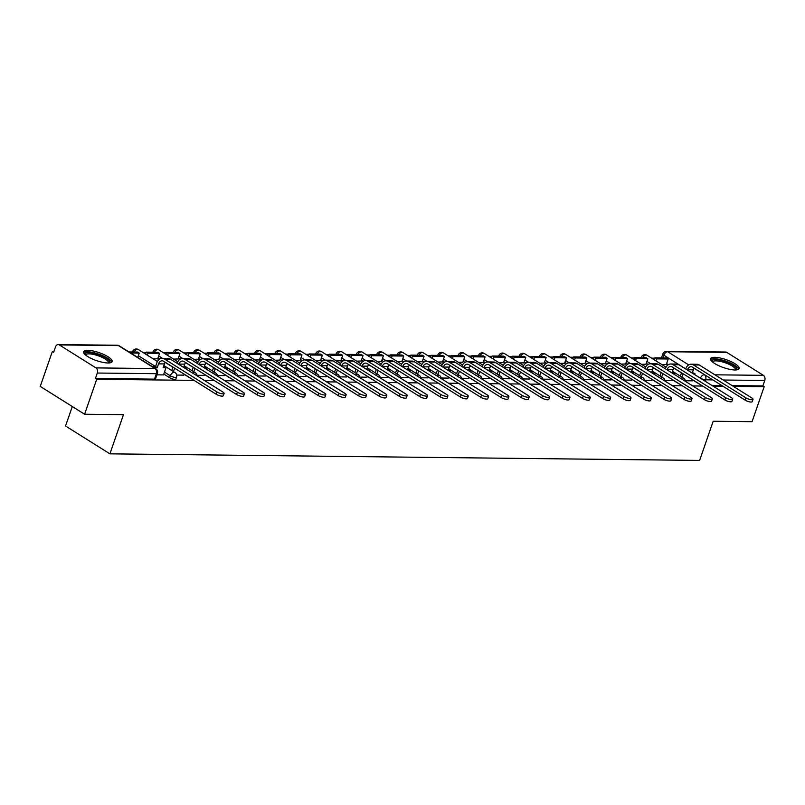 <?xml version="1.0" encoding="UTF-8"?>
<svg xmlns="http://www.w3.org/2000/svg" width="805" height="805" viewBox="0 0 805 805"><rect width="100%" height="100%" fill="white"/><g stroke="black" fill="none" stroke-linecap="round" stroke-linejoin="round"><path stroke-width="1.21" d="M672.396 379.719L678.253 383.391A3.874 1.077 19.1 0 0 679.48 384.025M652.06 379.487L657.906 383.16A3.874 1.077 19.1 0 0 659.134 383.804M631.714 379.266L637.56 382.928A3.874 1.077 19.1 0 0 638.788 383.572M611.367 379.034L617.214 382.707A3.874 1.077 19.1 0 0 618.441 383.351M591.021 378.813L596.867 382.476A3.874 1.077 19.1 0 0 598.095 383.12M570.675 378.581L576.531 382.254A3.874 1.077 19.1 0 0 577.759 382.888M550.338 378.36L556.185 382.023A3.874 1.077 19.1 0 0 557.412 382.667M529.992 378.129L535.838 381.801A3.874 1.077 19.1 0 0 537.066 382.435M509.646 377.897L515.492 381.57A3.874 1.077 19.1 0 0 516.719 382.214M489.299 377.676L495.156 381.349A3.874 1.077 19.1 0 0 496.383 381.983M468.963 377.444L474.809 381.117A3.874 1.077 19.1 0 0 476.037 381.761M448.616 377.223L454.463 380.886A3.874 1.077 19.1 0 0 455.69 381.53M428.27 376.992L434.116 380.664A3.874 1.077 19.1 0 0 435.344 381.298M407.924 376.77L413.77 380.433A3.874 1.077 19.1 0 0 414.998 381.077M387.577 376.539L393.434 380.212A3.874 1.077 19.1 0 0 394.661 380.846M367.241 376.307L373.087 379.98A3.874 1.077 19.1 0 0 374.315 380.624M346.895 376.086L352.741 379.759A3.874 1.077 19.1 0 0 353.969 380.393M326.548 375.855L332.395 379.527A3.874 1.077 19.1 0 0 333.622 380.171M306.202 375.633L312.048 379.296A3.874 1.077 19.1 0 0 313.276 379.94M285.856 375.402L291.712 379.075A3.874 1.077 19.1 0 0 292.94 379.719M265.519 375.18L271.366 378.843A3.874 1.077 19.1 0 0 272.593 379.487M245.173 374.949L251.019 378.622A3.874 1.077 19.1 0 0 252.247 379.256M224.826 374.728L230.673 378.39A3.874 1.077 19.1 0 0 231.9 379.034M204.48 374.496L210.336 378.169A3.874 1.077 19.1 0 0 211.554 378.803M184.134 374.265L189.99 377.937A3.874 1.077 19.1 0 0 191.218 378.581M163.797 374.043L169.644 377.716A3.874 1.077 19.1 0 0 174.836 379.366A3.874 1.077 19.1 0 0 175.913 379.004L176.577 377.072A3.874 1.077 -160.9 0 1 175.51 377.434A3.874 1.077 -160.9 0 1 170.308 375.784L164.462 372.111M87.755 350.316A15.094 4.186 19.1 0 0 83.589 351.704A15.094 4.186 19.1 0 0 91.71 358.688A15.094 4.186 19.1 0 0 107.93 362.975A15.094 4.186 19.1 0 0 112.106 361.576A15.094 4.186 19.1 0 0 103.986 354.603A15.094 4.186 19.1 0 0 87.755 350.316M714.78 357.309A15.094 4.186 19.1 0 0 710.604 358.698A15.094 4.186 19.1 0 0 718.734 365.681A15.094 4.186 19.1 0 0 734.955 369.968A15.094 4.186 19.1 0 0 739.131 368.579A15.094 4.186 19.1 0 0 731 361.596A15.094 4.186 19.1 0 0 714.78 357.309M654.787 358.185L651.607 358.145M634.441 357.953L631.261 357.923M614.094 357.732L610.925 357.692M593.748 357.5L590.578 357.47M573.412 357.279L570.232 357.239M553.065 357.048L549.885 357.018M532.719 356.826L529.539 356.786M512.372 356.595L509.203 356.555M492.026 356.363L488.856 356.333M471.69 356.142L468.51 356.102M451.343 355.911L448.164 355.88M430.997 355.689L427.827 355.649M410.651 355.458L407.481 355.428M390.304 355.236L387.135 355.196M369.968 355.005L366.788 354.965M349.622 354.774L346.442 354.743M329.275 354.552L326.106 354.512M308.929 354.321L305.759 354.291M288.593 354.099L285.413 354.059M268.246 353.868L265.066 353.838M247.9 353.647L244.72 353.606M227.553 353.415L224.384 353.385M207.207 353.194L204.037 353.154M186.871 352.962L183.691 352.922M166.524 352.731L163.345 352.701M146.178 352.51L142.998 352.469M53.925 351.483L52.355 351.463L53.643 352.268L55.535 346.824A3.874 2.858 -89.4 0 1 58.161 344.58A3.874 2.858 -89.4 0 1 59.339 344.932L95.936 367.895L155.013 368.559L118.416 345.597L59.339 344.932M72.299 406.515L65.547 426.006L109.913 453.839L123.467 414.676L84.606 414.243L96.711 379.286L194.075 380.373M84.606 414.243L40.25 386.41L52.355 351.463M699.817 384.257A3.874 1.077 -160.9 0 1 698.589 383.613L692.743 379.94M681.493 372.886L673.825 368.076M668.361 364.655L666.621 363.558M109.913 453.839L699.625 460.42L713.19 421.257L752.051 421.689L764.156 386.732L733.405 386.39M204.46 380.493L214.422 380.604M224.796 380.715L234.768 380.825M245.143 380.946L255.115 381.057M265.489 381.168L275.451 381.278M285.835 381.399L295.797 381.51M306.182 381.63L316.144 381.741M326.518 381.852L336.49 381.962M346.864 382.083L356.826 382.194M367.211 382.305L377.173 382.415M387.557 382.536L397.519 382.647M407.904 382.757L417.865 382.868M428.24 382.989L438.212 383.1M448.586 383.21L458.548 383.321M468.933 383.442L478.895 383.552M489.279 383.673L499.241 383.784M509.615 383.894L519.587 384.005M529.962 384.126L539.934 384.237M550.308 384.347L560.27 384.458M570.654 384.579L580.616 384.689M591.001 384.8L600.963 384.911M611.337 385.031L621.309 385.142M631.684 385.263L641.655 385.374M652.03 385.484L661.992 385.595M672.376 385.716L682.338 385.826M692.723 385.937L702.685 386.048M713.059 386.169L723.031 386.279M726.784 352.389L667.707 351.725A3.874 2.858 -89.4 0 0 666.53 351.372L725.607 352.026A3.874 2.858 90.6 0 1 726.784 352.389L763.382 375.341A3.874 2.858 90.6 0 1 764.75 380.483L723.242 380.02M764.156 386.732L762.868 385.927L764.75 380.483M95.413 378.481L154.49 379.135A3.874 1.077 19.1 0 0 155.566 378.783L157.448 373.339A3.874 1.077 -160.9 0 1 156.381 373.691L97.304 373.037L95.413 378.481L96.711 379.286M97.304 373.037A3.874 2.858 -89.4 0 0 95.936 367.895M156.925 374.858L163.495 374.899M176.718 375.08L183.842 375.13M153.222 358.879L157.72 358.738M197.064 375.311L204.188 375.351M173.568 359.111L178.066 358.97M217.41 375.533L224.535 375.583M193.904 359.332L198.402 359.191M237.757 375.764L244.871 375.804M214.251 359.563L218.749 359.422M258.093 375.985L265.217 376.036M234.597 359.785L239.095 359.644M278.439 376.217L285.614 376.297L285.896 375.301M254.944 360.016L259.441 359.875M298.786 376.438L305.91 376.488M275.29 360.248L279.788 360.097M319.132 376.67L326.307 376.75L326.589 375.754M295.626 360.469L300.124 360.328M339.479 376.901L346.593 376.941M315.973 360.7L320.471 360.56M359.815 377.122L366.989 377.203L367.271 376.207M336.319 360.922L340.817 360.781M380.161 377.354L387.286 377.394M356.665 361.153L361.163 361.012M400.508 377.575L407.682 377.656L407.964 376.66M377.002 361.375L381.51 361.234M420.854 377.807L427.968 377.847M397.348 361.606L401.846 361.465M441.2 378.028L448.315 378.078M417.694 361.837L422.192 361.687M461.537 378.259L468.661 378.31M438.041 362.059L442.539 361.918M481.883 378.491L489.058 378.571L489.339 377.565M458.387 362.29L462.885 362.149M502.229 378.712L509.354 378.763M478.723 362.512L483.221 362.371M522.576 378.944L529.75 379.024L530.032 378.018M499.07 362.743L503.568 362.602M542.912 379.165L550.036 379.215M519.416 362.964L523.914 362.824M563.259 379.397L570.433 379.477L570.715 378.481M539.763 363.196L544.261 363.055M583.605 379.618L590.729 379.668M560.109 363.417L564.607 363.276M603.951 379.849L611.126 379.93L611.408 378.934M580.445 363.649L584.943 363.508M624.298 380.071L631.412 380.121M600.792 363.88L605.29 363.729M644.634 380.302L651.809 380.383L652.09 379.386M621.138 364.101L625.636 363.961M664.98 380.534L672.105 380.574M641.484 364.333L645.982 364.192M661.147 372.655L653.479 367.845M648.025 364.424L646.274 363.327M640.8 372.433L633.133 367.623M627.679 364.192L625.938 363.105M620.454 372.202L612.786 367.392M607.332 363.971L605.591 362.874M600.117 371.98L592.45 367.171M586.986 363.739L585.245 362.653M579.771 371.749L572.103 366.939M566.639 363.518L564.899 362.421M559.425 371.528L551.757 366.708M546.303 363.286L544.552 362.2M539.078 371.296L531.411 366.486M525.957 363.065L524.216 361.968M518.742 371.065L511.064 366.255M505.61 362.834L503.87 361.737M498.396 370.843L490.728 366.034M485.264 362.612L483.523 361.515M478.049 370.612L470.382 365.802M464.928 362.381L463.177 361.284M457.703 370.391L450.035 365.581M444.581 362.149L442.831 361.063M437.357 370.159L429.689 365.349M424.235 361.928L422.494 360.831M417.02 369.938L409.343 365.128M403.889 361.697L402.148 360.61M396.674 369.706L389.006 364.896M383.542 361.475L381.801 360.378M376.327 369.475L368.66 364.665M363.206 361.244L361.455 360.147M355.981 369.254L348.313 364.444M342.86 361.022L341.109 359.926M335.635 369.022L327.967 364.212M322.513 360.791L320.772 359.694M315.298 368.801L307.631 363.991M302.167 360.56L300.426 359.473M294.952 368.569L287.284 363.759M281.82 360.338L280.08 359.241M274.606 368.348L266.938 363.538M261.484 360.107L259.733 359.02M254.259 368.116L246.592 363.307M241.138 359.885L239.397 358.789M233.923 367.895L226.245 363.075M220.791 359.654L219.051 358.567M213.577 367.664L205.909 362.854M200.445 359.433L198.704 358.336M193.23 367.432L185.563 362.622M180.099 359.201L178.358 358.104M172.884 367.211L165.216 362.401M159.762 358.98L158.011 357.883M685.327 380.755L692.501 380.835L692.783 379.839M661.821 364.554L666.329 364.413M762.868 385.927L732.117 385.585M721.733 385.464L711.771 385.353M224.092 393.464L223.297 395.738A4.357 1.208 -160.9 0 1 220.58 395.959A4.357 1.208 -160.9 0 1 216.253 394.289L217.048 392.005A4.357 1.208 19.1 0 0 221.365 393.675A4.357 1.208 19.1 0 0 224.092 393.464A4.357 1.208 19.1 0 0 222.915 392.065L170.338 359.09A7.738 5.716 -89.4 0 0 167.993 358.376L162.127 358.316A7.738 5.716 -89.4 0 0 156.864 362.803L155.556 366.577L152.618 366.768M163.485 374.929L165.981 367.734L163.465 366.667M165.981 367.734L163.113 367.704L164.421 363.92A5.222 3.854 90.6 0 1 165.287 362.31M155.556 366.577L157.247 367.633L158.545 363.86A5.222 3.854 90.6 0 1 162.097 360.821A5.222 3.854 90.6 0 1 163.687 361.304L216.253 394.289M157.247 367.633L154.369 367.603L152.688 366.547M137.746 357.43L139.245 353.103L137.564 352.047L129.001 351.946M139.245 353.103L130.682 353.003M217.048 392.005L164.472 359.02A7.738 5.716 -89.4 0 0 162.127 358.316M85.038 354.562A13.061 3.623 -160.9 0 1 95.101 353.576A13.061 3.623 -160.9 0 1 109.349 360.871A13.061 3.623 -160.9 0 1 109.198 362.934M108.444 362.964A12.095 3.361 19.1 0 0 108.484 362.884A12.095 3.361 19.1 0 0 108.152 361.536A12.095 3.361 19.1 0 0 96.127 355.106A12.095 3.361 19.1 0 0 85.632 354.965A12.095 3.361 19.1 0 0 85.602 355.055M111.563 362.26A14.993 4.166 19.1 0 0 111.12 361.294A14.993 4.166 19.1 0 0 97.355 353.657A14.993 4.166 19.1 0 0 83.599 352.57M712.053 361.556A13.061 3.623 -160.9 0 1 722.115 360.57A13.061 3.623 -160.9 0 1 736.364 367.865A13.061 3.623 -160.9 0 1 736.223 369.928M735.468 369.968A12.095 3.361 19.1 0 0 735.498 369.877A12.095 3.361 19.1 0 0 735.176 368.539A12.095 3.361 19.1 0 0 723.152 362.109A12.095 3.361 19.1 0 0 712.646 361.968A12.095 3.361 19.1 0 0 712.626 362.059M738.588 369.254A14.993 4.166 19.1 0 0 738.145 368.288A14.993 4.166 19.1 0 0 724.379 360.66A14.993 4.166 19.1 0 0 710.614 359.573M244.438 393.685L243.643 395.969A4.357 1.208 -160.9 0 1 240.916 396.181A4.357 1.208 -160.9 0 1 236.6 394.51L237.384 392.226A4.357 1.208 19.1 0 0 241.711 393.897A4.357 1.208 19.1 0 0 244.438 393.685A4.357 1.208 19.1 0 0 243.261 392.297L190.684 359.312A7.738 5.716 -89.4 0 0 188.34 358.607L182.473 358.537A7.738 5.716 -89.4 0 0 177.211 363.035L177.11 363.337M185.995 368.911L186.327 367.955L183.812 366.899M186.327 367.955L184.446 367.935M183.832 375.16L184.174 374.164M183.631 367.422L184.758 364.152A5.222 3.854 90.6 0 1 185.633 362.542M178.791 364.383L178.891 364.081A5.222 3.854 90.6 0 1 182.443 361.053A5.222 3.854 90.6 0 1 184.023 361.536L236.6 394.51M173.427 371.558L174.605 368.157M157.649 358.929L159.591 353.325L157.911 352.268L146.309 352.147L145.625 354.12M159.591 353.325L147.989 353.194L146.309 352.147M147.305 355.166L147.989 353.194M172.924 367.1L171.747 370.501M237.384 392.226L184.818 359.251A7.738 5.716 -89.4 0 0 182.473 358.537M264.775 393.917L263.99 396.201A4.357 1.208 -160.9 0 1 261.263 396.412A4.357 1.208 -160.9 0 1 256.946 394.742L257.731 392.458A4.357 1.208 19.1 0 0 262.058 394.128A4.357 1.208 19.1 0 0 264.775 393.917A4.357 1.208 19.1 0 0 263.597 392.518L211.031 359.543A7.738 5.716 -89.4 0 0 208.686 358.829L202.82 358.768A7.738 5.716 -89.4 0 0 197.557 363.256L197.456 363.558M206.342 369.133L206.664 368.187L204.158 367.12M206.664 368.187L204.792 368.167M204.178 375.392L204.52 374.385M203.977 367.654L205.104 364.383A5.222 3.854 90.6 0 1 205.969 362.763M199.137 364.615L199.238 364.313A5.222 3.854 90.6 0 1 202.79 361.284A5.222 3.854 90.6 0 1 204.369 361.757L256.946 394.742M193.774 371.789L194.951 368.388M177.996 359.161L179.938 353.556L178.257 352.499L166.645 352.369L165.961 354.341M179.938 353.556L168.326 353.425L166.645 352.369M167.651 355.397L168.326 353.425M193.27 367.332L192.093 370.733M257.731 392.458L205.164 359.483A7.738 5.716 -89.4 0 0 202.82 358.768M285.121 394.138L284.336 396.422A4.357 1.208 -160.9 0 1 281.609 396.634A4.357 1.208 -160.9 0 1 277.282 394.963L278.077 392.679A4.357 1.208 19.1 0 0 282.394 394.359A4.357 1.208 19.1 0 0 285.121 394.138A4.357 1.208 19.1 0 0 283.944 392.749L231.377 359.775A7.738 5.716 -89.4 0 0 229.033 359.06L223.156 358.99A7.738 5.716 -89.4 0 0 217.903 363.488L217.793 363.79M226.688 369.364L227.01 368.418L224.504 367.352M227.01 368.418L225.138 368.388M224.515 375.613L224.867 374.617M224.313 367.875L225.45 364.605A5.222 3.854 90.6 0 1 226.316 362.995M219.473 364.846L219.584 364.544A5.222 3.854 90.6 0 1 223.136 361.505A5.222 3.854 90.6 0 1 224.716 361.988L277.282 394.963M214.11 372.011L215.287 368.61M198.342 359.382L200.284 353.777L198.604 352.731L186.991 352.6L186.307 354.572M200.284 353.777L188.672 353.657L186.991 352.6M187.988 355.619L188.672 353.657M213.607 367.553L212.429 370.954M278.077 392.679L225.511 359.704A7.738 5.716 -89.4 0 0 223.156 358.99M305.467 394.37L304.672 396.654A4.357 1.208 -160.9 0 1 301.956 396.865A4.357 1.208 -160.9 0 1 297.629 395.195L298.424 392.91A4.357 1.208 19.1 0 0 302.74 394.581A4.357 1.208 19.1 0 0 305.467 394.37A4.357 1.208 19.1 0 0 304.29 392.981L251.724 359.996A7.738 5.716 -89.4 0 0 249.369 359.282L243.502 359.221A7.738 5.716 -89.4 0 0 238.25 363.709L238.139 364.011M247.024 369.586L247.356 368.64L244.841 367.573M247.356 368.64L245.485 368.62M244.861 375.844L245.213 374.848M244.66 368.106L245.797 364.836A5.222 3.854 90.6 0 1 246.662 363.216M239.82 365.068L239.93 364.766A5.222 3.854 90.6 0 1 243.472 361.737A5.222 3.854 90.6 0 1 245.062 362.22L297.629 395.195M234.456 372.242L235.634 368.841M218.688 359.614L220.62 354.009L218.94 352.952L207.338 352.821L206.654 354.794M220.62 354.009L209.018 353.878L207.338 352.821M208.334 355.85L209.018 353.878M233.953 367.784L232.776 371.186M298.424 392.91L245.847 359.936A7.738 5.716 -89.4 0 0 243.502 359.221M325.814 394.591L325.019 396.875A4.357 1.208 -160.9 0 1 322.292 397.096A4.357 1.208 -160.9 0 1 317.975 395.416L318.76 393.142A4.357 1.208 19.1 0 0 323.087 394.812A4.357 1.208 19.1 0 0 325.814 394.591A4.357 1.208 19.1 0 0 324.636 393.202L272.06 360.227A7.738 5.716 -89.4 0 0 269.715 359.513L263.849 359.443A7.738 5.716 -89.4 0 0 258.586 363.941L258.486 364.242M267.371 369.817L267.703 368.871L265.187 367.805M267.703 368.871L265.821 368.851M265.207 376.066L265.549 375.07M265.006 368.328L266.143 365.057A5.222 3.854 90.6 0 1 267.008 363.447M260.166 365.299L260.267 364.997A5.222 3.854 90.6 0 1 263.819 361.958A5.222 3.854 90.6 0 1 265.409 362.441L317.975 395.416M254.803 372.463L255.98 369.062M239.025 359.835L240.967 354.24L239.286 353.184L227.684 353.053L227 355.025M240.967 354.24L229.365 354.109L227.684 353.053M228.68 356.082L229.365 354.109M254.3 368.016L253.122 371.407M318.76 393.142L266.193 360.157A7.738 5.716 -89.4 0 0 263.849 359.443M346.16 394.822L345.365 397.107A4.357 1.208 -160.9 0 1 342.638 397.318A4.357 1.208 -160.9 0 1 338.321 395.647L339.106 393.363A4.357 1.208 19.1 0 0 343.433 395.034A4.357 1.208 19.1 0 0 346.16 394.822A4.357 1.208 19.1 0 0 344.973 393.434L292.406 360.449A7.738 5.716 -89.4 0 0 290.062 359.734L284.195 359.674A7.738 5.716 -89.4 0 0 278.933 364.162L278.832 364.464M287.717 370.048L288.049 369.093L285.534 368.026M288.049 369.093L286.167 369.072M285.352 368.559L286.479 365.289A5.222 3.854 90.6 0 1 287.345 363.669M280.512 365.52L280.613 365.218A5.222 3.854 90.6 0 1 284.165 362.19A5.222 3.854 90.6 0 1 285.745 362.673L338.321 395.647M275.149 372.695L276.326 369.294M259.371 360.066L261.313 354.462L259.633 353.405L248.02 353.274L247.346 355.247M261.313 354.462L249.711 354.331L248.02 353.274M249.027 356.303L249.711 354.331M274.646 368.237L273.469 371.638M339.106 393.363L286.54 360.388A7.738 5.716 -89.4 0 0 284.195 359.674M366.496 395.054L365.712 397.328A4.357 1.208 -160.9 0 1 362.985 397.549A4.357 1.208 -160.9 0 1 358.658 395.879L359.453 393.595A4.357 1.208 19.1 0 0 363.78 395.265A4.357 1.208 19.1 0 0 366.496 395.054A4.357 1.208 19.1 0 0 365.319 393.655L312.753 360.68A7.738 5.716 -89.4 0 0 310.408 359.966L304.542 359.895A7.738 5.716 -89.4 0 0 299.279 364.393L299.168 364.695M308.063 370.27L308.385 369.324L305.88 368.257M308.385 369.324L306.514 369.304M305.9 376.519L306.242 375.522M305.699 368.791L306.826 365.51A5.222 3.854 90.6 0 1 307.691 363.9M300.859 365.752L300.959 365.45A5.222 3.854 90.6 0 1 304.511 362.411A5.222 3.854 90.6 0 1 306.091 362.894L358.658 395.879M295.495 372.916L296.673 369.515M279.717 360.298L281.659 354.693L279.979 353.637L268.367 353.506L267.683 355.478M281.659 354.693L270.047 354.562L268.367 353.506M269.373 356.535L270.047 354.562M294.992 368.469L293.815 371.87M359.453 393.595L306.886 360.61A7.738 5.716 -89.4 0 0 304.542 359.895M386.843 395.275L386.058 397.559A4.357 1.208 -160.9 0 1 383.331 397.771A4.357 1.208 -160.9 0 1 379.004 396.1L379.799 393.816A4.357 1.208 19.1 0 0 384.116 395.486A4.357 1.208 19.1 0 0 386.843 395.275A4.357 1.208 19.1 0 0 385.665 393.887L333.099 360.902A7.738 5.716 -89.4 0 0 330.754 360.197L324.878 360.127A7.738 5.716 -89.4 0 0 319.625 364.625L319.515 364.927M328.4 370.501L328.732 369.545L326.226 368.489M328.732 369.545L326.86 369.525M326.035 369.012L327.172 365.742A5.222 3.854 90.6 0 1 328.038 364.132M321.195 365.973L321.306 365.671A5.222 3.854 90.6 0 1 324.858 362.642A5.222 3.854 90.6 0 1 326.438 363.125L379.004 396.1M315.832 373.148L317.009 369.747M300.064 360.519L302.006 354.914L300.325 353.858L288.713 353.737L288.029 355.699M302.006 354.914L290.394 354.784L288.713 353.737M289.709 356.756L290.394 354.784M315.329 368.69L314.151 372.091M379.799 393.816L327.233 360.841A7.738 5.716 -89.4 0 0 324.878 360.127M407.189 395.507L406.394 397.791A4.357 1.208 -160.9 0 1 403.677 398.002A4.357 1.208 -160.9 0 1 399.35 396.332L400.145 394.048A4.357 1.208 19.1 0 0 404.462 395.718A4.357 1.208 19.1 0 0 407.189 395.507A4.357 1.208 19.1 0 0 406.012 394.108L353.445 361.133A7.738 5.716 -89.4 0 0 351.091 360.419L345.224 360.358A7.738 5.716 -89.4 0 0 339.962 364.846L339.861 365.148M348.746 370.723L349.078 369.777L346.563 368.71M349.078 369.777L347.207 369.757M346.583 376.971L346.925 375.975M346.381 369.243L347.519 365.963A5.222 3.854 90.6 0 1 348.384 364.353M341.541 366.205L341.652 365.903A5.222 3.854 90.6 0 1 345.194 362.874A5.222 3.854 90.6 0 1 346.784 363.347L399.35 396.332M336.178 373.369L337.355 369.978M320.41 360.751L322.342 355.146L320.662 354.089L309.06 353.959L308.375 355.931M322.342 355.146L310.74 355.015L309.06 353.959M310.056 356.987L310.74 355.015M335.675 368.921L334.498 372.323M400.145 394.048L347.569 361.063A7.738 5.716 -89.4 0 0 345.224 360.358M427.536 395.728L426.741 398.012A4.357 1.208 -160.9 0 1 424.014 398.223A4.357 1.208 -160.9 0 1 419.697 396.553L420.482 394.269A4.357 1.208 19.1 0 0 424.809 395.949A4.357 1.208 19.1 0 0 427.536 395.728A4.357 1.208 19.1 0 0 426.358 394.339L373.782 361.365A7.738 5.716 -89.4 0 0 371.437 360.65L365.571 360.58A7.738 5.716 -89.4 0 0 360.308 365.078L360.207 365.379M369.093 370.954L369.425 369.998L366.909 368.942M369.425 369.998L367.543 369.978M366.728 369.465L367.865 366.195A5.222 3.854 90.6 0 1 368.73 364.585M361.888 366.436L361.988 366.124A5.222 3.854 90.6 0 1 365.54 363.095A5.222 3.854 90.6 0 1 367.13 363.578L419.697 396.553M356.524 373.601L357.702 370.199M340.746 360.972L342.689 355.367L341.008 354.321L329.406 354.19L328.722 356.162M342.689 355.367L331.086 355.236L329.406 354.19M330.402 357.209L331.086 355.236M356.021 369.143L354.844 372.544M420.482 394.269L367.915 361.294A7.738 5.716 -89.4 0 0 365.571 360.58M447.882 395.959L447.087 398.244A4.357 1.208 -160.9 0 1 444.36 398.455A4.357 1.208 -160.9 0 1 440.043 396.785L440.828 394.5A4.357 1.208 19.1 0 0 445.155 396.171A4.357 1.208 19.1 0 0 447.882 395.959A4.357 1.208 19.1 0 0 446.695 394.561L394.128 361.586A7.738 5.716 -89.4 0 0 391.783 360.871L385.917 360.811A7.738 5.716 -89.4 0 0 380.654 365.299L380.554 365.601M389.439 371.175L389.761 370.23L387.255 369.163M389.761 370.23L387.889 370.209M387.275 377.434L387.618 376.428M387.074 369.696L388.201 366.426A5.222 3.854 90.6 0 1 389.067 364.806M382.234 366.657L382.335 366.356A5.222 3.854 90.6 0 1 385.887 363.327A5.222 3.854 90.6 0 1 387.467 363.8L440.043 396.785M376.871 373.832L378.048 370.431M361.093 361.204L363.035 355.599L361.354 354.542L349.742 354.411L349.068 356.384M363.035 355.599L351.433 355.468L349.742 354.411M350.749 357.44L351.433 355.468M376.368 369.374L375.19 372.775M440.828 394.5L388.262 361.526A7.738 5.716 -89.4 0 0 385.917 360.811M468.218 396.181L467.433 398.465A4.357 1.208 -160.9 0 1 464.706 398.686A4.357 1.208 -160.9 0 1 460.38 397.006L461.174 394.732A4.357 1.208 19.1 0 0 465.501 396.402A4.357 1.208 19.1 0 0 468.218 396.181A4.357 1.208 19.1 0 0 467.041 394.792L414.474 361.817A7.738 5.716 -89.4 0 0 412.13 361.103L406.253 361.032A7.738 5.716 -89.4 0 0 401.001 365.53L400.89 365.832M409.785 371.407L410.107 370.461L407.602 369.394M410.107 370.461L408.236 370.431M407.411 369.918L408.548 366.647A5.222 3.854 90.6 0 1 409.413 365.037M402.57 366.889L402.681 366.587A5.222 3.854 90.6 0 1 406.233 363.548A5.222 3.854 90.6 0 1 407.813 364.031L460.38 397.006M397.217 374.053L398.395 370.652M381.439 361.425L383.381 355.82L381.701 354.774L370.089 354.643L369.404 356.615M383.381 355.82L371.769 355.699L370.089 354.643M371.085 357.672L371.769 355.699M396.704 369.596L395.527 372.997M461.174 394.732L408.608 361.747A7.738 5.716 -89.4 0 0 406.253 361.032M488.565 396.412L487.78 398.696A4.357 1.208 -160.9 0 1 485.053 398.908A4.357 1.208 -160.9 0 1 480.726 397.237L481.521 394.953A4.357 1.208 19.1 0 0 485.838 396.624A4.357 1.208 19.1 0 0 488.565 396.412A4.357 1.208 19.1 0 0 487.387 395.024L434.821 362.039A7.738 5.716 -89.4 0 0 432.466 361.324L426.6 361.264A7.738 5.716 -89.4 0 0 421.347 365.752L421.236 366.054M430.122 371.628L430.454 370.682L427.938 369.616M430.454 370.682L428.582 370.662M427.958 377.887L428.31 376.891M427.757 370.149L428.894 366.879A5.222 3.854 90.6 0 1 429.759 365.259M422.917 367.11L423.028 366.808A5.222 3.854 90.6 0 1 426.57 363.78A5.222 3.854 90.6 0 1 428.159 364.263L480.726 397.237M417.554 374.285L418.731 370.884M401.786 361.656L403.728 356.052L402.037 354.995L390.435 354.864L389.751 356.836M403.728 356.052L392.116 355.921L390.435 354.864M391.431 357.893L392.116 355.921M417.05 369.827L415.873 373.228M481.521 394.953L428.944 361.978A7.738 5.716 -89.4 0 0 426.6 361.264M508.911 396.634L508.116 398.918A4.357 1.208 -160.9 0 1 505.399 399.139A4.357 1.208 -160.9 0 1 501.072 397.469L501.867 395.185A4.357 1.208 19.1 0 0 506.184 396.855A4.357 1.208 19.1 0 0 508.911 396.634A4.357 1.208 19.1 0 0 507.734 395.245L455.157 362.27A7.738 5.716 -89.4 0 0 452.813 361.556L446.946 361.485A7.738 5.716 -89.4 0 0 441.683 365.983L441.583 366.285M450.468 371.86L450.8 370.914L448.284 369.847M450.8 370.914L448.918 370.894M448.305 378.109L448.647 377.112M448.103 370.381L449.24 367.1A5.222 3.854 90.6 0 1 450.106 365.49M443.263 367.342L443.364 367.04A5.222 3.854 90.6 0 1 446.916 364.001A5.222 3.854 90.6 0 1 448.506 364.484L501.072 397.469M437.9 374.506L439.077 371.105M422.132 361.878L424.064 356.283L422.384 355.226L410.781 355.096L410.097 357.068M424.064 356.283L412.462 356.152L410.781 355.096M411.778 358.124L412.462 356.152M437.397 370.059L436.219 373.45M501.867 395.185L449.291 362.2A7.738 5.716 -89.4 0 0 446.946 361.485M529.257 396.865L528.462 399.149A4.357 1.208 -160.9 0 1 525.735 399.361A4.357 1.208 -160.9 0 1 521.419 397.69L522.204 395.406A4.357 1.208 19.1 0 0 526.53 397.076A4.357 1.208 19.1 0 0 529.257 396.865A4.357 1.208 19.1 0 0 528.08 395.476L475.503 362.492A7.738 5.716 -89.4 0 0 473.159 361.777L467.292 361.717A7.738 5.716 -89.4 0 0 462.03 366.205L461.929 366.517M470.814 372.091L471.146 371.135L468.631 370.079M471.146 371.135L469.265 371.115M468.651 378.34L468.993 377.344M468.45 370.602L469.577 367.332A5.222 3.854 90.6 0 1 470.452 365.722M463.61 367.563L463.71 367.261A5.222 3.854 90.6 0 1 467.262 364.232A5.222 3.854 90.6 0 1 468.842 364.715L521.419 397.69M458.246 374.738L459.424 371.336M442.468 362.109L444.41 356.504L442.73 355.448L431.128 355.317L430.444 357.289M444.41 356.504L432.808 356.374L431.128 355.317M432.124 358.346L432.808 356.374M457.743 370.28L456.566 373.681M522.204 395.406L469.637 362.431A7.738 5.716 -89.4 0 0 467.292 361.717M549.604 397.096L548.809 399.371A4.357 1.208 -160.9 0 1 546.082 399.592A4.357 1.208 -160.9 0 1 541.765 397.922L542.55 395.637A4.357 1.208 19.1 0 0 546.877 397.308A4.357 1.208 19.1 0 0 549.604 397.096A4.357 1.208 19.1 0 0 548.416 395.698L495.85 362.723A7.738 5.716 -89.4 0 0 493.505 362.009L487.639 361.948A7.738 5.716 -89.4 0 0 482.376 366.436L482.276 366.738M491.161 372.313L491.483 371.367L488.977 370.3M491.483 371.367L489.611 371.347M488.796 370.833L489.923 367.553A5.222 3.854 90.6 0 1 490.788 365.943M483.956 367.794L484.057 367.493A5.222 3.854 90.6 0 1 487.609 364.454A5.222 3.854 90.6 0 1 489.188 364.937L541.765 397.922M478.593 374.959L479.77 371.568M462.815 362.341L464.757 356.736L463.076 355.679L451.464 355.548L450.79 357.521M464.757 356.736L453.145 356.605L451.464 355.548M452.47 358.577L453.145 356.605M478.09 370.511L476.912 373.912M542.55 395.637L489.983 362.653A7.738 5.716 -89.4 0 0 487.639 361.948M569.94 397.318L569.155 399.602A4.357 1.208 -160.9 0 1 566.428 399.813A4.357 1.208 -160.9 0 1 562.101 398.143L562.896 395.859A4.357 1.208 19.1 0 0 567.223 397.529A4.357 1.208 19.1 0 0 569.94 397.318A4.357 1.208 19.1 0 0 568.763 395.929L516.196 362.944A7.738 5.716 -89.4 0 0 513.852 362.24L507.975 362.17A7.738 5.716 -89.4 0 0 502.723 366.667L502.612 366.969M511.507 372.544L511.829 371.588L509.324 370.531M511.829 371.588L509.957 371.568M509.334 378.793L509.686 377.797M509.132 371.055L510.269 367.784A5.222 3.854 90.6 0 1 511.135 366.174M504.292 368.016L504.403 367.714A5.222 3.854 90.6 0 1 507.955 364.685A5.222 3.854 90.6 0 1 509.535 365.168L562.101 398.143M498.929 375.19L500.106 371.789M483.161 362.562L485.103 356.957L483.423 355.901L471.811 355.78L471.126 357.752M485.103 356.957L473.491 356.826L471.811 355.78M472.807 358.799L473.491 356.826M498.426 370.733L497.249 374.134M562.896 395.859L510.33 362.884A7.738 5.716 -89.4 0 0 507.975 362.17M590.286 397.549L589.502 399.833A4.357 1.208 -160.9 0 1 586.775 400.045A4.357 1.208 -160.9 0 1 582.448 398.374L583.243 396.09A4.357 1.208 19.1 0 0 587.559 397.761A4.357 1.208 19.1 0 0 590.286 397.549A4.357 1.208 19.1 0 0 589.109 396.151L536.543 363.176A7.738 5.716 -89.4 0 0 534.188 362.461L528.322 362.401A7.738 5.716 -89.4 0 0 523.069 366.889L522.958 367.191M531.843 372.765L532.175 371.819L529.66 370.753M532.175 371.819L530.304 371.799M529.479 371.286L530.616 368.006A5.222 3.854 90.6 0 1 531.481 366.396M524.639 368.247L524.749 367.945A5.222 3.854 90.6 0 1 528.291 364.917A5.222 3.854 90.6 0 1 529.881 365.39L582.448 398.374M519.275 375.422L520.453 372.021M503.507 362.793L505.439 357.189L503.759 356.132L492.157 356.001L491.473 357.973M505.439 357.189L493.837 357.058L492.157 356.001M493.153 359.03L493.837 357.058M518.772 370.964L517.595 374.365M583.243 396.09L530.666 363.115A7.738 5.716 -89.4 0 0 528.322 362.401M610.633 397.771L609.838 400.055A4.357 1.208 -160.9 0 1 607.121 400.266A4.357 1.208 -160.9 0 1 602.794 398.596L603.579 396.312A4.357 1.208 19.1 0 0 607.906 397.992A4.357 1.208 19.1 0 0 610.633 397.771A4.357 1.208 19.1 0 0 609.455 396.382L556.879 363.407A7.738 5.716 -89.4 0 0 554.534 362.693L548.668 362.622A7.738 5.716 -89.4 0 0 543.405 367.12L543.305 367.422M552.19 372.997L552.522 372.051L550.006 370.984M552.522 372.051L550.64 372.021M550.026 379.246L550.368 378.249M549.825 371.507L550.962 368.237A5.222 3.854 90.6 0 1 551.827 366.627M544.985 368.479L545.086 368.177A5.222 3.854 90.6 0 1 548.638 365.138A5.222 3.854 90.6 0 1 550.228 365.621L602.794 398.596M539.622 375.643L540.799 372.242M523.844 363.015L525.786 357.41L524.105 356.363L512.503 356.233L511.819 358.205M525.786 357.41L514.184 357.289L512.503 356.233M513.499 359.251L514.184 357.289M539.119 371.186L537.941 374.587M603.579 396.312L551.012 363.337A7.738 5.716 -89.4 0 0 548.668 362.622M630.979 398.002L630.184 400.286A4.357 1.208 -160.9 0 1 627.457 400.498A4.357 1.208 -160.9 0 1 623.14 398.827L623.925 396.543A4.357 1.208 19.1 0 0 628.252 398.213A4.357 1.208 19.1 0 0 630.979 398.002A4.357 1.208 19.1 0 0 629.792 396.613L577.225 363.629A7.738 5.716 -89.4 0 0 574.881 362.914L569.014 362.854A7.738 5.716 -89.4 0 0 563.752 367.342L563.651 367.644M572.536 373.218L572.868 372.272L570.353 371.206M572.868 372.272L570.987 372.252M570.171 371.739L571.298 368.469A5.222 3.854 90.6 0 1 572.164 366.849M565.331 368.7L565.432 368.398A5.222 3.854 90.6 0 1 568.984 365.369A5.222 3.854 90.6 0 1 570.564 365.852L623.14 398.827M559.968 375.875L561.145 372.474M544.19 363.246L546.132 357.641L544.452 356.585L532.85 356.454L532.165 358.426M546.132 357.641L534.53 357.511L532.85 356.454M533.846 359.483L534.53 357.511M559.465 371.417L558.288 374.818M623.925 396.543L571.359 363.568A7.738 5.716 -89.4 0 0 569.014 362.854M651.315 398.223L650.531 400.508A4.357 1.208 -160.9 0 1 647.804 400.729A4.357 1.208 -160.9 0 1 643.477 399.049L644.272 396.774A4.357 1.208 19.1 0 0 648.599 398.445A4.357 1.208 19.1 0 0 651.315 398.223A4.357 1.208 19.1 0 0 650.138 396.835L597.572 363.86A7.738 5.716 -89.4 0 0 595.227 363.146L589.361 363.075A7.738 5.716 -89.4 0 0 584.098 367.573L583.997 367.875M592.883 373.45L593.205 372.504L590.699 371.437M593.205 372.504L591.333 372.484M590.719 379.698L591.061 378.702M590.518 371.96L591.645 368.69A5.222 3.854 90.6 0 1 592.51 367.08M585.678 368.932L585.778 368.63A5.222 3.854 90.6 0 1 589.33 365.591A5.222 3.854 90.6 0 1 590.91 366.074L643.477 399.049M580.314 376.096L581.492 372.695M564.536 363.468L566.479 357.873L564.798 356.816L553.186 356.685L552.502 358.658M566.479 357.873L554.866 357.742L553.186 356.685M554.192 359.714L554.866 357.742M579.811 371.648L578.634 375.039M644.272 396.774L591.705 363.79A7.738 5.716 -89.4 0 0 589.361 363.075M671.662 398.455L670.877 400.739A4.357 1.208 -160.9 0 1 668.15 400.95A4.357 1.208 -160.9 0 1 663.823 399.28L664.618 396.996A4.357 1.208 19.1 0 0 668.935 398.666A4.357 1.208 19.1 0 0 671.662 398.455A4.357 1.208 19.1 0 0 670.485 397.066L617.918 364.081A7.738 5.716 -89.4 0 0 615.573 363.367L609.697 363.307A7.738 5.716 -89.4 0 0 604.444 367.794L604.334 368.096M613.219 373.681L613.551 372.725L611.045 371.658M613.551 372.725L611.679 372.705M610.854 372.192L611.991 368.921A5.222 3.854 90.6 0 1 612.857 367.301M606.014 369.153L606.125 368.851A5.222 3.854 90.6 0 1 609.677 365.822A5.222 3.854 90.6 0 1 611.257 366.305L663.823 399.28M600.651 376.327L601.828 372.926M584.883 363.699L586.825 358.094L585.144 357.038L573.532 356.907L572.848 358.879M586.825 358.094L575.213 357.963L573.532 356.907M574.529 359.936L575.213 357.963M600.148 371.87L598.97 375.271M664.618 396.996L612.052 364.021A7.738 5.716 -89.4 0 0 609.697 363.307M692.008 398.686L691.213 400.96A4.357 1.208 -160.9 0 1 688.496 401.182A4.357 1.208 -160.9 0 1 684.169 399.511L684.964 397.227A4.357 1.208 19.1 0 0 689.281 398.898A4.357 1.208 19.1 0 0 692.008 398.686A4.357 1.208 19.1 0 0 690.831 397.288L638.264 364.313A7.738 5.716 -89.4 0 0 635.91 363.598L630.043 363.528A7.738 5.716 -89.4 0 0 624.781 368.026L624.68 368.328M633.565 373.902L633.897 372.957L631.382 371.89M633.897 372.957L632.026 372.936M631.402 380.151L631.744 379.155M631.201 372.423L632.338 369.143A5.222 3.854 90.6 0 1 633.203 367.533M626.36 369.384L626.471 369.082A5.222 3.854 90.6 0 1 630.013 366.044A5.222 3.854 90.6 0 1 631.603 366.527L684.169 399.511M620.997 376.549L622.174 373.148M605.229 363.93L607.161 358.326L605.481 357.269L593.879 357.138L593.194 359.111M607.161 358.326L595.559 358.195L593.879 357.138M594.875 360.167L595.559 358.195M620.494 372.101L619.317 375.502M684.964 397.227L632.388 364.242A7.738 5.716 -89.4 0 0 630.043 363.528M712.355 398.908L711.56 401.192A4.357 1.208 -160.9 0 1 708.833 401.403A4.357 1.208 -160.9 0 1 704.516 399.733L705.301 397.449A4.357 1.208 19.1 0 0 709.628 399.119A4.357 1.208 19.1 0 0 712.355 398.908A4.357 1.208 19.1 0 0 711.177 397.519L658.601 364.534A7.738 5.716 -89.4 0 0 656.256 363.83L650.39 363.759A7.738 5.716 -89.4 0 0 645.127 368.257L645.026 368.559M653.912 374.134L654.244 373.178L651.728 372.121M654.244 373.178L652.362 373.158M651.547 372.645L652.684 369.374A5.222 3.854 90.6 0 1 653.549 367.764M646.707 369.606L646.807 369.304A5.222 3.854 90.6 0 1 650.36 366.275A5.222 3.854 90.6 0 1 651.949 366.758L704.516 399.733M641.344 376.78L642.521 373.379M625.566 364.152L627.508 358.547L625.827 357.49L614.225 357.37L613.541 359.332M627.508 358.547L615.906 358.416L614.225 357.37M615.221 360.388L615.906 358.416M640.84 372.323L639.663 375.724M705.301 397.449L652.734 364.474A7.738 5.716 -89.4 0 0 650.39 363.759M732.701 399.139L731.906 401.423A4.357 1.208 -160.9 0 1 729.179 401.635A4.357 1.208 -160.9 0 1 724.862 399.964L725.647 397.68A4.357 1.208 19.1 0 0 729.974 399.35A4.357 1.208 19.1 0 0 732.701 399.139A4.357 1.208 19.1 0 0 731.514 397.74L678.947 364.766A7.738 5.716 -89.4 0 0 676.603 364.051L670.736 363.991A7.738 5.716 -89.4 0 0 665.473 368.479L665.373 368.781M674.258 374.355L674.59 373.409L672.074 372.343M674.59 373.409L672.708 373.389M672.095 380.604L672.437 379.608M671.893 372.876L673.02 369.596A5.222 3.854 90.6 0 1 673.886 367.986M667.053 369.837L667.154 369.535A5.222 3.854 90.6 0 1 670.706 366.506A5.222 3.854 90.6 0 1 672.286 366.979L724.862 399.964M661.69 377.002L662.867 373.611M645.912 364.383L647.854 358.778L646.173 357.722L634.561 357.591L633.887 359.563M647.854 358.778L636.252 358.648L634.561 357.591M635.568 360.62L636.252 358.648M661.187 372.554L660.009 375.955M725.647 397.68L673.081 364.695A7.738 5.716 -89.4 0 0 670.736 363.991M753.037 399.361L752.252 401.645A4.357 1.208 -160.9 0 1 749.525 401.856A4.357 1.208 -160.9 0 1 745.199 400.186L745.994 397.901A4.357 1.208 19.1 0 0 750.32 399.582A4.357 1.208 19.1 0 0 753.037 399.361A4.357 1.208 19.1 0 0 751.86 397.972L699.293 364.997A7.738 5.716 -89.4 0 0 696.949 364.283L691.082 364.212A7.738 5.716 -89.4 0 0 685.82 368.71L685.709 369.012M694.604 374.587L694.926 373.631L692.421 372.574M694.926 373.631L693.055 373.611M692.23 373.097L693.367 369.827A5.222 3.854 90.6 0 1 694.232 368.217M687.4 370.069L687.5 369.757A5.222 3.854 90.6 0 1 691.052 366.728A5.222 3.854 90.6 0 1 692.632 367.211L745.199 400.186M682.036 377.233L683.214 373.832M666.258 364.605L668.2 359L666.52 357.953L654.908 357.823L654.224 359.795M668.2 359L656.588 358.869L654.908 357.823M655.904 360.841L656.588 358.869M681.523 372.775L680.346 376.177M745.994 397.901L693.427 364.927A7.738 5.716 -89.4 0 0 691.082 364.212M169.644 377.716L170.308 375.784A3.874 2.375 -57.9 0 1 174.142 372.292A3.874 2.375 122.1 0 1 174.977 372.534L163.858 365.55M700.451 378.249L694.635 374.496M685.739 368.921L663.884 355.206A3.874 1.077 -160.9 0 1 662.837 353.969L661.479 357.893M662.948 357.913L663.884 355.206A3.874 2.375 122.1 0 1 667.707 351.725L688.688 364.886M694.152 368.318L704.556 374.687M714.931 374.808L763.382 375.341M650.712 363.759L646.948 361.395M630.375 363.538L626.602 361.173M610.029 363.307L606.256 360.942M589.683 363.085L585.909 360.721M569.336 362.854L565.573 360.489M549 362.632L545.227 360.268M528.654 362.401L524.88 360.036M508.307 362.17L504.534 359.805M487.961 361.948L484.187 359.583M467.614 361.717L463.851 359.352M447.278 361.495L443.505 359.131M426.932 361.264L423.158 358.899M406.585 361.043L402.812 358.678M386.239 360.811L382.476 358.446M365.893 360.59L362.129 358.215M345.556 360.358L341.783 357.994M325.21 360.127L321.437 357.762M304.864 359.905L301.09 357.541M284.517 359.674L280.754 357.309M264.181 359.453L260.407 357.088M243.835 359.221L240.061 356.857M223.488 359L219.715 356.635M203.142 358.768L199.368 356.404M182.795 358.537L179.032 356.172M162.459 358.316L158.686 355.951M155.576 366.537L138.339 355.719M132.664 351.584A3.874 3.874 0 0 1 138.38 349.571A3.874 2.375 122.1 0 0 137.534 349.34A3.874 2.375 122.1 0 0 134.063 352.006M153.01 351.805A3.874 3.874 0 0 1 158.726 349.803A3.874 2.375 122.1 0 0 157.881 349.561A3.874 2.375 122.1 0 0 154.409 352.238M184.194 365.782L195.323 372.755A3.874 2.375 122.1 0 0 194.478 372.524A3.874 2.375 -57.9 0 0 192.757 373.148M173.357 352.037A3.874 3.874 0 0 1 179.062 350.024A3.874 2.375 122.1 0 0 178.227 349.793A3.874 2.375 122.1 0 0 174.755 352.459M204.54 366.003L215.67 372.987A3.874 2.375 122.1 0 0 214.824 372.745A3.874 2.375 -57.9 0 0 213.094 373.379M193.703 352.268A3.874 3.874 0 0 1 199.409 350.256A3.874 2.375 122.1 0 0 198.573 350.014A3.874 2.375 122.1 0 0 195.102 352.691M224.887 366.235L236.006 373.208A3.874 2.375 122.1 0 0 235.171 372.977A3.874 2.375 -57.9 0 0 233.44 373.601M214.039 352.489A3.874 3.874 0 0 1 219.755 350.477A3.874 2.375 122.1 0 0 218.92 350.245A3.874 2.375 122.1 0 0 215.448 352.912M245.233 366.456L256.352 373.44A3.874 2.375 122.1 0 0 255.517 373.208A3.874 2.375 -57.9 0 0 253.786 373.832M234.386 352.721A3.874 3.874 0 0 1 240.101 350.708A3.874 2.375 122.1 0 0 239.256 350.467A3.874 2.375 122.1 0 0 235.785 353.143M265.58 366.688L276.699 373.661A3.874 2.375 122.1 0 0 275.853 373.429A3.874 2.375 -57.9 0 0 274.133 374.053M254.732 352.942A3.874 3.874 0 0 1 260.448 350.93A3.874 2.375 122.1 0 0 259.602 350.698A3.874 2.375 122.1 0 0 256.131 353.365M285.916 366.919L297.045 373.892A3.874 2.375 122.1 0 0 296.2 373.661A3.874 2.375 -57.9 0 0 294.479 374.285M275.079 353.174A3.874 3.874 0 0 1 280.784 351.161A3.874 2.375 122.1 0 0 279.949 350.93A3.874 2.375 122.1 0 0 276.477 353.596M306.262 367.14L317.391 374.124A3.874 2.375 122.1 0 0 316.546 373.882A3.874 2.375 -57.9 0 0 314.815 374.516M295.415 353.395A3.874 3.874 0 0 1 301.13 351.382A3.874 2.375 122.1 0 0 300.295 351.151A3.874 2.375 122.1 0 0 296.824 353.828M326.609 367.372L337.728 374.345A3.874 2.375 122.1 0 0 336.893 374.114A3.874 2.375 -57.9 0 0 335.162 374.738M315.761 353.626A3.874 3.874 0 0 1 321.477 351.614A3.874 2.375 122.1 0 0 320.642 351.382A3.874 2.375 122.1 0 0 317.16 354.049M346.955 367.593L358.074 374.577A3.874 2.375 122.1 0 0 357.239 374.335A3.874 2.375 -57.9 0 0 355.508 374.969M336.108 353.858A3.874 3.874 0 0 1 341.823 351.845A3.874 2.375 122.1 0 0 340.978 351.604A3.874 2.375 122.1 0 0 337.506 354.281M367.291 367.825L378.42 374.798A3.874 2.375 122.1 0 0 377.575 374.567A3.874 2.375 -57.9 0 0 375.855 375.19M356.454 354.079A3.874 3.874 0 0 1 362.17 352.067A3.874 2.375 122.1 0 0 361.324 351.835A3.874 2.375 122.1 0 0 357.853 354.502M387.638 368.046L398.767 375.029A3.874 2.375 122.1 0 0 397.922 374.798A3.874 2.375 -57.9 0 0 396.201 375.422M376.8 354.311A3.874 3.874 0 0 1 382.506 352.298A3.874 2.375 122.1 0 0 381.671 352.057A3.874 2.375 122.1 0 0 378.199 354.733M407.984 368.277L419.103 375.251A3.874 2.375 122.1 0 0 418.268 375.019A3.874 2.375 -57.9 0 0 416.537 375.643M397.137 354.532A3.874 3.874 0 0 1 402.852 352.52A3.874 2.375 122.1 0 0 402.017 352.288A3.874 2.375 122.1 0 0 398.545 354.955M428.33 368.509L439.45 375.482A3.874 2.375 122.1 0 0 438.614 375.251A3.874 2.375 -57.9 0 0 436.884 375.875M417.483 354.764A3.874 3.874 0 0 1 423.199 352.751A3.874 2.375 122.1 0 0 422.353 352.52A3.874 2.375 122.1 0 0 418.882 355.186M448.677 368.73L459.796 375.714A3.874 2.375 122.1 0 0 458.961 375.472A3.874 2.375 -57.9 0 0 457.23 376.096M437.829 354.985A3.874 3.874 0 0 1 443.545 352.972A3.874 2.375 122.1 0 0 442.7 352.741A3.874 2.375 122.1 0 0 439.228 355.408M469.013 368.962L480.142 375.935A3.874 2.375 122.1 0 0 479.297 375.704A3.874 2.375 -57.9 0 0 477.576 376.327M458.176 355.216A3.874 3.874 0 0 1 463.881 353.204A3.874 2.375 122.1 0 0 463.046 352.972A3.874 2.375 122.1 0 0 459.575 355.639M489.36 369.183L500.489 376.166A3.874 2.375 122.1 0 0 499.643 375.925A3.874 2.375 -57.9 0 0 497.913 376.559M478.522 355.438A3.874 3.874 0 0 1 484.228 353.435A3.874 2.375 122.1 0 0 483.392 353.194A3.874 2.375 122.1 0 0 479.921 355.87M509.706 369.415L520.825 376.388A3.874 2.375 122.1 0 0 519.99 376.156A3.874 2.375 -57.9 0 0 518.259 376.78M498.859 355.669A3.874 3.874 0 0 1 504.574 353.657A3.874 2.375 122.1 0 0 503.739 353.425A3.874 2.375 122.1 0 0 500.267 356.092M530.052 369.636L541.171 376.619A3.874 2.375 122.1 0 0 540.336 376.378A3.874 2.375 -57.9 0 0 538.605 377.012M519.205 355.901A3.874 3.874 0 0 1 524.92 353.888A3.874 2.375 122.1 0 0 524.075 353.647A3.874 2.375 122.1 0 0 520.604 356.323M550.399 369.867L561.518 376.841A3.874 2.375 122.1 0 0 560.672 376.609A3.874 2.375 -57.9 0 0 558.952 377.233M539.551 356.122A3.874 3.874 0 0 1 545.267 354.109A3.874 2.375 122.1 0 0 544.422 353.878A3.874 2.375 122.1 0 0 540.95 356.545M570.735 370.089L581.864 377.072A3.874 2.375 122.1 0 0 581.019 376.841A3.874 2.375 -57.9 0 0 579.298 377.465M559.898 356.353A3.874 3.874 0 0 1 565.603 354.341A3.874 2.375 122.1 0 0 564.768 354.099A3.874 2.375 122.1 0 0 561.296 356.776M591.081 370.32L602.21 377.293A3.874 2.375 122.1 0 0 601.365 377.062A3.874 2.375 -57.9 0 0 599.634 377.686M580.244 356.575A3.874 3.874 0 0 1 585.949 354.562A3.874 2.375 122.1 0 0 585.114 354.331A3.874 2.375 122.1 0 0 581.643 356.997M611.428 370.552L622.547 377.525A3.874 2.375 122.1 0 0 621.712 377.293A3.874 2.375 -57.9 0 0 619.981 377.917M600.58 356.806A3.874 3.874 0 0 1 606.296 354.794A3.874 2.375 122.1 0 0 605.461 354.562A3.874 2.375 122.1 0 0 601.989 357.229M631.774 370.773L642.893 377.756A3.874 2.375 122.1 0 0 642.058 377.515A3.874 2.375 -57.9 0 0 640.327 378.149M620.927 357.028A3.874 3.874 0 0 1 626.642 355.015A3.874 2.375 122.1 0 0 625.797 354.784A3.874 2.375 122.1 0 0 622.325 357.46M652.12 371.004L663.24 377.978A3.874 2.375 122.1 0 0 662.394 377.746A3.874 2.375 -57.9 0 0 660.674 378.37M641.273 357.259A3.874 3.874 0 0 1 646.989 355.247A3.874 2.375 122.1 0 0 646.143 355.015A3.874 2.375 122.1 0 0 642.672 357.682M672.457 371.226L683.586 378.209A3.874 2.375 122.1 0 0 682.741 377.968A3.874 2.375 -57.9 0 0 681.02 378.602M154.49 379.135L156.381 373.691A3.874 2.858 90.6 0 0 155.013 368.559A3.874 2.375 -57.9 0 1 155.848 368.791L119.251 345.828A3.874 3.874 0 0 0 117.238 345.244L58.161 344.58M705.19 381.228L705.673 379.819A3.874 1.077 -160.9 0 1 700.481 378.169A3.874 2.375 122.1 0 1 704.305 374.687A3.874 2.858 90.6 0 1 705.673 379.819L712.868 379.9M117.238 345.244A3.874 2.858 -89.4 0 1 118.416 345.597A3.874 2.375 -57.9 0 1 119.251 345.828M158.545 363.86L164.421 363.92M164.472 359.02L170.338 359.09M178.891 364.081L184.758 364.152M184.818 359.251L190.684 359.312M199.238 364.313L205.104 364.383M205.164 359.483L211.031 359.543M219.584 364.544L225.45 364.605M225.511 359.704L231.377 359.775M239.93 364.766L245.797 364.836M245.847 359.936L251.724 359.996M260.267 364.997L266.143 365.057M266.193 360.157L272.06 360.227M280.613 365.218L286.479 365.289M286.54 360.388L292.406 360.449M300.959 365.45L306.826 365.51M306.886 360.61L312.753 360.68M321.306 365.671L327.172 365.742M327.233 360.841L333.099 360.902M341.652 365.903L347.519 365.963M347.569 361.063L353.445 361.133M361.988 366.124L367.865 366.195M367.915 361.294L373.782 361.365M382.335 366.356L388.201 366.426M388.262 361.526L394.128 361.586M402.681 366.587L408.548 366.647M408.608 361.747L414.474 361.817M423.028 366.808L428.894 366.879M428.944 361.978L434.821 362.039M443.364 367.04L449.24 367.1M449.291 362.2L455.157 362.27M463.71 367.261L469.577 367.332M469.637 362.431L475.503 362.492M484.057 367.493L489.923 367.553M489.983 362.653L495.85 362.723M504.403 367.714L510.269 367.784M510.33 362.884L516.196 362.944M524.749 367.945L530.616 368.006M530.666 363.115L536.543 363.176M545.086 368.177L550.962 368.237M551.012 363.337L556.879 363.407M565.432 368.398L571.298 368.469M571.359 363.568L577.225 363.629M585.778 368.63L591.645 368.69M591.705 363.79L597.572 363.86M606.125 368.851L611.991 368.921M612.052 364.021L617.918 364.081M626.471 369.082L632.338 369.143M632.388 364.242L638.264 364.313M646.807 369.304L652.684 369.374M652.734 364.474L658.601 364.534M667.154 369.535L673.02 369.596M673.081 364.695L678.947 364.766M687.5 369.757L693.367 369.827M693.427 364.927L699.293 364.997M138.38 349.571L157.428 361.526M176.577 377.072A3.874 3.874 0 0 0 174.977 372.534M158.726 349.803L177.774 361.747M197.134 375.895A3.874 3.874 0 0 0 195.323 372.755M179.062 350.024L198.121 361.978M217.481 376.126A3.874 3.874 0 0 0 215.67 372.987M199.409 350.256L218.457 362.2M237.817 376.348A3.874 3.874 0 0 0 236.006 373.208M219.755 350.477L238.803 362.431M258.163 376.579A3.874 3.874 0 0 0 256.352 373.44M240.101 350.708L259.15 362.653M278.51 376.8A3.874 3.874 0 0 0 276.699 373.661M260.448 350.93L279.496 362.884M298.856 377.032A3.874 3.874 0 0 0 297.045 373.892M280.784 351.161L299.842 363.115M319.193 377.253A3.874 3.874 0 0 0 317.391 374.124M301.13 351.382L320.179 363.337M339.539 377.485A3.874 3.874 0 0 0 337.728 374.345M321.477 351.614L340.525 363.568M359.885 377.716A3.874 3.874 0 0 0 358.074 374.577M341.823 351.845L360.871 363.79M380.232 377.937A3.874 3.874 0 0 0 378.42 374.798M362.17 352.067L381.218 364.021M400.578 378.169A3.874 3.874 0 0 0 398.767 375.029M382.506 352.298L401.554 364.242M420.914 378.39A3.874 3.874 0 0 0 419.103 375.251M402.852 352.52L421.901 364.474M441.261 378.622A3.874 3.874 0 0 0 439.45 375.482M423.199 352.751L442.247 364.695M461.607 378.843A3.874 3.874 0 0 0 459.796 375.714M443.545 352.972L462.593 364.927M481.954 379.075A3.874 3.874 0 0 0 480.142 375.935M463.881 353.204L482.94 365.158M502.3 379.296A3.874 3.874 0 0 0 500.489 376.166M484.228 353.435L503.276 365.379M522.636 379.527A3.874 3.874 0 0 0 520.825 376.388M504.574 353.657L523.622 365.611M542.983 379.759A3.874 3.874 0 0 0 541.171 376.619M524.92 353.888L543.969 365.832M563.329 379.98A3.874 3.874 0 0 0 561.518 376.841M545.267 354.109L564.315 366.064M583.675 380.212A3.874 3.874 0 0 0 581.864 377.072M565.603 354.341L584.661 366.285M604.012 380.433A3.874 3.874 0 0 0 602.21 377.293M585.949 354.562L604.998 366.517M624.358 380.664A3.874 3.874 0 0 0 622.547 377.525M606.296 354.794L625.344 366.748M644.704 380.886A3.874 3.874 0 0 0 642.893 377.756M626.642 355.015L645.691 366.969M665.051 381.117A3.874 3.874 0 0 0 663.24 377.978M646.989 355.247L666.037 367.201M685.397 381.349A3.874 3.874 0 0 0 683.586 378.209M666.53 351.372A3.874 3.874 0 0 0 662.837 353.969M157.448 373.339A3.874 3.874 0 0 0 155.848 368.791"/></g></svg>
